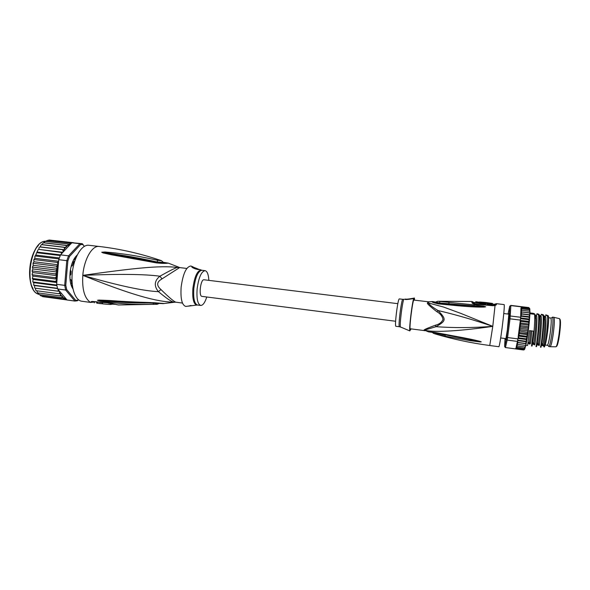 <?xml version="1.0" encoding="UTF-8"?>
<svg xmlns="http://www.w3.org/2000/svg" width="590" height="590" viewBox="0 0 590 590"><rect width="100%" height="100%" fill="white"/><g stroke="black" fill="none" stroke-linecap="round" stroke-linejoin="round"><path stroke-width="0.89" d="M507.828 326.558L507.879 326.1M507.525 328.844L507.784 326.447M553.309 333.431C554.452 324.146 554.652 318.77 553.899 317.309L552.491 317.125C553.295 318.268 553.118 323.644 551.938 333.262C550.743 341.558 549.688 345.991 548.781 346.566L550.197 346.736C551.126 345.865 552.159 341.433 553.309 333.431M545.182 345.017L547.343 345.298C548.176 344.759 549.143 340.644 550.241 332.952C551.34 324.043 551.517 319.057 550.78 317.995L548.619 317.737M505.704 339.103L505.733 338.616L500.689 337.959M508.941 314.396L508.934 314.02M432.197 332.384L433.753 333.49L445.258 336.241L469.898 340.629L480.312 341.957L481.241 341.861L479.884 341.33C475.57 340.187 468.438 338.586 452.81 335.791L434.837 332.413L428.281 331.794L424.874 330.304C435.059 332.738 463.239 330.68 492.775 326.358C472.856 327.878 453.946 327.988 436.04 326.676C446.335 320.768 446.534 319.308 438.023 310.532C455.62 314.64 473.873 319.913 492.775 326.358L489.752 345.519C470.768 342.989 452.405 339.073 434.638 333.756M489.752 345.519L498.889 346.721C499.479 345.829 500.571 339.442 502.156 327.546C503.875 313.762 504.553 306.114 504.192 304.61L496.345 303.666L496.419 304.698L495.04 305.613L492.775 326.358L461.159 313.519L443.555 307.043L428.207 302.899L428.576 301.807L431.961 301.571M473.748 302.427L472.037 301.49L471.919 302.515C472.162 303.393 473.283 303.953 475.282 304.189L492.82 305.716L495.04 305.613L493.852 305.406M438.333 303.88L438.724 303.385C434.314 302.582 432.5 302.006 433.267 301.66L432.197 301.556C431.327 301.969 433.377 302.744 438.333 303.88L456.572 305.627C471.425 307.007 478.018 307.198 484.25 307.073L485.71 306.8L483.571 306.136L474.404 304.912L438.09 301.261L472.037 301.49M494.258 304.418L493.565 304.182L493.609 305.178L494.538 305.015L494.14 305.332M474.072 303.577L471.919 302.515M493.609 305.178L492.952 305.384M483.166 304.403L475.304 303.82L474.559 303.489L474.655 302.493L479.434 303.083C480.961 304.079 483.063 304.315 485.747 303.776L485.983 302.803M489.464 303.548L489.353 304.411L487.259 304.197L487.377 302.773L487.37 303.341L489.464 303.548L489.464 302.987L490.386 303.194L490.386 303.651L492.48 303.88L492.37 304.735L490.275 304.506L490.283 304.034L489.427 303.835M485.85 303.371L487.266 303.614M486.322 303.415L486.433 302.582L487.377 302.773M492.48 303.88L492.48 303.422L486.44 302.582M490.275 304.506L490.386 303.651M487.259 304.197L487.37 303.341M486.359 303.526L486.462 302.685M475.761 301.741L475.658 302.552L475.761 301.741L479.545 302.235C481.093 303.208 483.195 303.437 485.858 302.928L485.747 303.776M483.608 302.626L483.195 302.309M485.858 302.928L485.961 302.53L479.545 301.984M479.427 302.825L479.537 301.992M427.639 302.884C426.275 302.965 429.38 305.93 436.961 311.786L438.023 310.532C433.163 307.656 429.889 305.111 428.207 302.899L427.639 302.884L428.075 301.748L413.819 300.081C412.506 300.797 408.995 329.471 410.301 328.778L424.439 330.614L424.313 330.179L436.04 326.676L435.309 325.238C426.651 328.453 422.986 330.098 424.313 330.179M436.961 311.786C440.347 313.651 442.367 316.225 443.016 319.522C441.586 322.524 439.019 324.426 435.309 325.238M413.819 300.081L413.693 298.562C407.55 299.632 404.615 299.823 404.895 299.145L405.411 299.093C406.65 299.337 409.652 298.983 414.431 298.038L414.512 300.096M410.352 328.785L409.799 330.909C408.973 328.578 412.012 303.297 413.693 298.562M409.799 330.909L400.654 327.052C399.01 328.674 402.535 299.514 404.01 299.292L404.106 299.278M410.515 328.807L410.588 330.009L410.079 329.714M410.891 328.851L410.588 330.009M414.431 298.038L413.885 300.03M399.275 298.894C397.771 299.049 394.349 326.889 395.905 326.285L399.423 326.735C397.933 327.354 401.37 299.484 402.8 299.322L399.275 298.894M437.566 301.291L435.892 301.977L439.336 302.965L439.956 301.711M474.404 304.912L474.205 305.886L439.336 302.965L439.093 303.319C435.088 302.515 434.07 302.161 436.047 302.257L435.73 302.087M439.093 303.319L456.889 304.875L439.093 303.319M485.71 306.8L456.889 304.875L456.572 305.627M484.25 307.073L485.6 306.785M435.995 302.235L433.267 301.66L435.929 302.205M469.898 340.629L469.92 339.81L481.13 341.846L445.052 334.81M452.81 335.791L452.958 336.3L479.884 341.33M434.837 332.413L457.184 337.089M435.073 332.738L452.928 336.293M435.981 334.095L435.649 333.033L445.103 335.113L445.258 336.241M435.619 332.863L431.983 332.244M429.225 331.905L435 332.716M508.838 314.079L507.393 329.677L505.896 338.815L505.549 339.634L505.483 338.579M509.767 306.136L510.866 305.591L510.025 318.821L520.373 320.105L520.646 317.265L510.313 315.997L509.31 316.483L509.767 306.136L508.005 314.057M505.018 338.52L504.634 346.603L506.345 339.272L509.31 316.483M508.484 314.116L508.742 313.607M506.685 337.156L507.584 337.561L507.179 340.091L517.482 341.426L517.909 338.889L507.584 337.561L510.025 318.821L509.067 318.843M522.054 308.909L521.125 308.703L522.025 307.84L521.228 307.648L521.951 307.117L529.06 307.973L529.783 308.681L529.156 308.695L529.835 309.802L522.054 308.909L521.036 310.067L520.97 308.01L521.899 306.911L510.866 305.591L509.871 306.298M525.107 348.093L524.016 349.155L524.761 349.074L523.75 349.737L524.377 349.649L523.588 349.966L516.457 349.029L515.867 348.535L516.656 348.808L515.985 347.923L516.899 348.218L516.25 346.669L517.179 347.274L516.516 345.666L517.496 345.991L516.796 344.567L517.843 344.383L517.179 342.569L518.212 342.48L517.482 341.426M516.309 349L505.394 347.54M520.646 317.265L520.712 315.79L521.641 316.306L520.83 316.793M520.97 308.01L520.69 316.026M529.717 316.786L520.705 315.687L521.826 314.05L520.852 313.659L529.864 314.809L529.031 314.927L529.761 316.424L529.673 317.044L528.869 317.191L521.641 316.306M520.852 313.659L521.951 312.044L520.977 311.83L529.923 312.892L529.142 312.914L529.864 313.755L529.842 314.75M520.896 313.297L520.992 311.476L522.025 310.318L521.036 310.067M529.031 314.927L521.826 314.05M529.142 312.914L521.951 312.044M529.968 312.257L529.982 311.439L529.201 311.188L529.909 311.889L529.923 312.892M529.201 311.188L522.025 310.318M529.208 309.772L529.96 311.373M529.945 309.765L521.125 308.703M529.156 308.695L522.025 307.84M529.783 308.681L521.228 307.648M519.023 330.938L528.043 332.413L527.025 333.542L527.696 334.714L518.654 333.564L519.775 332.62L518.994 331.263L520.159 329.817L519.37 328.261L520.52 326.978L519.702 325.569L520.852 324.161L520.004 322.929L518.278 336.079L519.384 335.334L518.654 333.564M527.696 334.714L526.627 336.263L527.312 337.237L518.278 336.079L518.197 336.698L518.278 336.108M527.312 337.237L526.221 338.844L526.922 339.611L517.968 338.454M526.922 339.611L525.808 341.241L526.538 341.78L517.622 340.629M526.538 341.78L525.41 343.417L526.162 343.719L517.179 342.554L516.198 346.964M526.162 343.719L525.919 344.707L525.026 345.32L525.823 345.408L526.051 344.361M525.919 344.707L525.506 346.426L524.658 346.927L525.469 346.883L525.675 346.065M525.432 346.935L524.318 348.211L525.166 347.938M528.869 317.191L529.584 318.681L529.488 319.404L528.655 319.662L529.37 321.122L529.252 321.926L528.397 322.302L529.105 323.711L528.979 324.581L528.102 325.06L528.824 325.975L528.67 327.31L527.77 327.893L528.493 328.733L528.323 330.076L527.408 330.732L528.072 332.089M527.025 333.542L519.775 332.62M518.197 336.698L518.19 338.033L518.986 337.915L518.241 336.44M528.397 322.302L521.154 321.403L520.056 322.582L520.373 320.105M521.154 321.403L520.424 321.004M520.085 322.302L520.004 322.929L529.053 324.043M526.221 338.844L518.986 337.915M518.19 338.033L517.909 338.889M506.345 339.272L507.179 340.091L505.409 347.569L504.634 346.603M516.457 349.029L515.726 348.041M517.246 342.311L517.548 341.802M525.41 343.417L518.212 342.48M525.026 345.32L517.843 344.383M524.658 346.927L517.496 345.991M524.318 348.211L517.179 347.274M524.016 349.155L516.899 348.218M523.75 349.737L516.656 348.808M525.808 341.241L517.696 340.194M529.319 321.476L520.343 320.363M528.655 319.662L520.52 318.659M529.54 319.043L520.587 317.944M528.102 325.06L520.852 324.161M528.751 326.705L519.702 325.569M527.77 327.893L520.52 326.978M528.426 329.397L519.37 328.261M527.408 330.732L520.159 329.817M526.627 336.263L519.384 335.334M525.793 345.239L527.607 345.475L529.518 330.629L533.478 331.13L531.509 345.983L532.069 346.057L532.475 344.014C533.485 338.394 534.946 323.844 534.732 316.808L534.57 314.315L529.864 313.74M543.552 315.407L543.766 318.18C544.032 325.23 542.616 339.28 541.524 344.966L541.023 347.23L540.462 347.156C541.62 343.859 544.017 321.314 542.992 315.34L543.552 315.407C544.024 315.178 543.501 314.831 541.974 314.382L541.413 314.315C540.801 314.455 541.325 314.795 542.992 315.34M539.053 314.861L539.238 317.486C539.496 324.375 538.028 338.977 536.996 344.494L536.546 346.64L535.978 346.573C537.07 343.151 539.437 320.886 538.493 314.795L539.053 314.861C539.459 314.566 538.958 314.227 537.549 313.843L536.989 313.777C536.472 313.983 536.966 314.322 538.493 314.795M548.339 316.026L548.56 316.756L548.221 315.731L545.853 314.854C545.374 315.067 545.912 315.407 547.468 315.879C548.258 321.985 545.898 342.495 544.541 346.264L543.914 346.832M543.39 345.003C543.729 353.771 548.412 308.769 544.187 316.978M538.958 344.427C539.157 353.167 543.832 308.216 539.754 316.439M534.533 343.852C534.599 352.569 539.275 307.67 535.329 315.893M530.115 343.277C530.211 345.578 530.801 341.463 531.892 330.931M541.096 316.565L539.194 316.365M534.57 314.315C535.086 314.087 534.606 313.755 533.131 313.305L529.953 312.921L529.901 314.109M542.284 344.855C542.291 346.455 542.542 345.939 543.036 343.306L543.036 343.306C543.921 338.498 545.108 326.322 544.821 320.178L544.821 320.163C544.688 317.088 544.297 315.739 543.641 316.115M537.851 344.28C537.837 345.858 538.058 345.364 538.515 342.82L538.515 342.805C539.371 338.026 540.565 325.651 540.3 319.514L540.3 319.492C540.182 316.417 539.791 315.126 539.135 315.613M533.426 343.712C533.389 345.261 533.581 344.796 534.009 342.325L534.009 342.311C534.82 337.561 536.037 324.972 535.794 318.851L535.794 318.829C535.683 315.746 535.3 314.514 534.643 315.119M529.016 343.137C528.95 344.663 529.119 344.228 529.51 341.831L530.764 330.791M547.468 315.879L548.221 315.731M548.56 316.756C549.202 321.425 546.606 341.92 544.843 346.05L544.216 347.053M395.625 321.255L201.942 296.372C198.579 296.409 200.489 279.623 203.838 279.749L397.837 303.673M73.433 262.535L74.915 260.596M74.488 261.429L74.856 260.765M72.371 287.972L72.924 288.805M76.427 255.765L77.165 255.101M73.971 259.268L75.247 259.644M71.117 284.83L72.4 285.803L71.42 285.678M72.135 283.325L71.678 282.912M73.669 259.814L74.746 259.357M73.603 242.719L49.339 240.042L72.386 242.741L71.53 243.058L60.534 254.851L68.573 255.831L69.487 256.495L80.594 244.533L79.864 243.714L71.987 242.792M77.187 255.057C73.322 258.693 70.94 264.659 70.026 272.941C69.546 279.881 70.512 285.184 72.931 288.849M78.463 299.735L77.496 300.753L74.901 301.062L75.756 300.413L66.655 289.52L65.652 290.029L64.686 285.354L65.778 285.25L67.857 260.913L66.788 260.662L68.573 255.831L79.864 243.714L81.759 243.663L72.386 242.741M66.346 299.137L67.083 300L74.901 301.062L65.652 290.029L57.643 288.975L66.346 299.137L63.425 297.766L61.943 295.878L60.158 295.9L60.733 293.709L58.83 293.731L59.575 292.736L59.642 291.32L57.695 291.158L58.528 290.007M78.123 300.133L75.756 300.413M81.759 243.663L82.438 243.781L84.259 246.406M80.594 244.533L82.947 244.584M67.857 260.913L69.487 256.495M64.686 285.354L66.788 260.662L58.727 259.674L56.647 284.306L64.686 285.354M66.655 289.52L65.778 285.25M82.438 243.781L84.311 246.377M60.534 254.851L58.727 259.674M56.647 284.306L57.643 288.975M61.603 253.73L60.977 252.395L62.953 252.291L63.123 250.868L62.57 249.681L64.465 249.769L64.281 247.357L66.065 247.453L66.087 245.469L67.791 245.573L71.088 243.744M56.839 282.064L55.622 281.445L57.075 279.203L55.431 277.743L57.016 275.655L55.497 273.915L57.201 272.027L55.821 270.036L57.628 268.384L56.404 266.179L58.292 264.792L57.23 262.417L58.543 261.923M38.151 292.95L39.183 294.602L61.648 297.626L62.083 296.541M61.648 297.626L63.233 297.618M66.677 299.72L64.996 299.654L64.907 298.865L63.27 298.879L63.425 297.766M44.228 296.844L67.046 299.963M39.707 294.675L40.725 295.811M40.894 295.863L63.27 298.879M41.558 295.951L42.709 296.645L64.996 299.654M49.339 240.042L47.384 240.477L71.324 243.198L47.812 240.44M47.384 240.477L45.415 241.399L69.583 244.149L45.769 241.347M69.583 244.149L69.834 243.109M67.946 244.046L67.894 245.396M75.513 258.921L74.79 257.963L73.101 260.942L73.33 262.985L72.371 265.618L71.272 265.95L70.394 270.028L71.132 271.356L70.874 274.372L69.9 275.781L70.085 279.8L71.132 280.029L71.648 282.581L71.058 284.653L72.245 287.485L72.614 287.183M62.953 252.291L38.829 249.393L60.977 252.395M38.166 249.651L36.683 252.69L60.232 255.544M60.512 254.895L37.347 252.092M36.683 252.69L35.385 256.023L58.978 258.907M59.31 257.933L36.042 255.094M35.385 256.023L34.803 256.657L34.921 258.339L34.05 259.15L34.309 259.585L57.23 262.417M58.594 261.259L34.921 258.339M34.309 259.585L33.778 260.197L34.021 261.776L33.195 262.786L33.475 263.317L56.404 266.179M58.292 264.792L34.021 261.776M33.475 263.317L32.988 263.885L33.357 265.338L32.59 266.533L32.893 267.145L55.821 270.036M57.628 268.384L33.357 265.338M32.893 267.145L32.457 267.646L32.929 268.952L57.201 272.027M32.929 268.952L32.236 270.308L32.575 270.994L55.497 273.915M32.575 270.994L32.184 271.415L32.76 272.558L32.155 274.062L32.848 276.083L32.443 278.716L33.188 279.461L32.789 281.187L32.959 282.108L33.778 282.632L33.718 285.25L34.596 285.545L34.648 287.92M57.016 275.655L32.76 272.558M57.075 279.203L32.848 276.083M32.531 274.8L55.431 277.743M56.795 282.529L33.188 279.461M32.76 278.48L55.622 281.445M56.876 285.656L33.778 282.632M33.254 281.976L56.765 285.051M57.532 288.569L34.596 285.545M34.006 285.213L57.459 288.304M34.994 288.149L57.695 291.158M35.629 288.23L35.621 290.051L36.204 290.715L58.83 293.731M36.809 290.796L37.613 292.876L60.158 295.9M45.415 241.399L43.476 242.8L66.087 245.469M67.791 245.573L43.867 242.748M43.476 242.8L41.595 244.666L64.281 247.357M66.065 247.453L42.067 244.607M41.595 244.666L40.843 245.219L40.4 246.9L39.818 246.959L62.57 249.681M64.465 249.769L40.4 246.9M39.818 246.959L39.102 247.549L38.829 249.393M94.393 302.036L90.617 302.427L89.614 302.198L89.363 301.512C84.223 297.205 82.04 288.488 82.806 275.353C133.62 268.17 160.229 265.33 177.288 267.432L180.437 267.676L177.288 267.432C174.876 268.133 169.079 271.061 159.89 276.216C144.985 274.144 119.291 273.856 82.806 275.353C131.282 294.816 156.719 301.955 173.939 302.176L176.085 302.22L173.939 302.176C171.609 301.844 166.439 298.334 158.43 291.652L160.989 289.579C169.042 297.441 173.984 301.638 175.813 302.169M178.32 267.041L179.773 267.558M179.124 267.904L162.007 278.886C159.248 280.493 157.818 282.138 157.714 283.827C157.478 285.479 158.577 287.396 160.989 289.579M208.86 280.346C208.491 274.431 207.23 271.194 205.077 270.655C201.338 271.422 198.697 277.47 197.134 288.812C196.463 298.695 197.65 304.241 200.696 305.45C202.916 305.458 204.944 302.641 206.766 296.999M199.383 269.483L195.342 268.907M192.119 266.673L199.265 269.49C197.871 270.087 190.533 267.314 192.023 266.687L192.119 266.673M191.035 305.473L188.158 306.166L195.747 305.192M105.396 304.116L107.535 304.293M112.248 303.496L112.181 304.226L110.19 304.499L102.704 303.865M115.883 304.366L112.189 304.123M102.564 303.791L98.633 303.437M98.058 303.349L97.446 303.297M188.062 306.136L185.784 306.424C181.949 305.2 180.4 298.739 181.145 287.042C183.018 273.649 186.256 266.636 190.88 266.009L191.765 266.363M185.784 306.424L186.735 306.306M112.491 303.518L110.396 303.371M110.005 303.341L108.265 303.105M102.579 302.692L102.594 303.784M101.9 302.641L101.805 303.71M100.145 302.478L100.049 303.511M97.778 302.242L97.689 303.26M96.731 302.132L96.642 303.135M94.407 301.874L94.319 302.862M162.007 278.886L159.89 276.216C154.3 280.825 153.813 285.966 158.43 291.652C143.444 291.025 118.236 285.59 82.806 275.353C84.009 259.703 91.826 245.875 98.655 246.428L99.216 246.465C120.146 248.914 140.899 253.663 161.498 260.699L160.524 260.367M163.659 262.639L165.62 262.978C165.827 263.022 158.599 263.007 156.741 262.358L155.568 262.108M164.485 262.978L163.791 262.793M168.416 263.169L168.312 263.133C165.384 263.531 161.38 263.442 156.313 262.875L111.274 254.74L103.095 252.926L101.746 252.277L103.53 252.594L101.922 252.225L114.807 254.084C121.791 255.359 130.434 256.134 157.08 261.975L163.555 262.454M101.746 252.277L104.784 252.557L105.013 251.989L115.33 252.955C122.418 254.039 131.135 254.415 157.751 260.315L156.94 262.403M155.104 262.631L155.539 262.1L139.247 258.877L103.53 252.594L103.095 252.926M157.383 304.16L153.592 304.352C124.955 304.742 117.137 302.899 110.278 302.456L100.639 301.158L97.483 300.317L98.906 300.067L119.564 301.711M154.838 302.965L153.216 302.98C124.556 303.179 116.746 301.756 109.947 301.468L97.483 300.273M100.499 300.671L97.483 300.317M92.077 301.608L91.539 301.586M156.313 262.875L156.741 262.358M160.303 260.264L158.452 259.674M157.751 260.315L161.498 260.699L164.035 262.978M101.753 252.218L105.013 251.989M98.906 300.067L107.048 300.391C113.442 300.635 121.562 301.711 151.342 302.582L152.854 302.906M152.574 302.596L164.263 303.511M100.639 301.158L100.507 300.671M153.592 304.352L153.208 302.906M91.45 301.586L109.718 302.98L118.376 304.978L155.944 304.293C156.793 304.462 157.869 304.152 159.175 303.356M90.617 302.427L81.833 301.247C75.151 300.524 70.586 287.227 72.356 272.263C74.03 257.292 81.567 244.902 88.301 245.219L99.216 246.465M556.776 346.16C557.668 344.936 558.605 340.924 559.578 334.124C560.566 326.174 560.751 321.299 560.131 319.5M559.416 318.659L559.519 318.681C560.294 320.09 560.131 325.23 559.04 334.102C557.941 341.735 556.916 345.969 555.979 346.802L555.876 346.795M496.419 304.698L494.538 305.015L494.324 304.381M474.655 302.493L473.763 302.456L473.689 303.164L474.559 303.489M493.845 305.406L474.124 303.599M490.386 303.194L490.283 304.034M479.434 303.083L479.545 302.235M449.197 302.368L448.533 304.101M508.75 314.146L503.764 313.533M523.588 349.966L516.39 349.022M529.06 307.973L529.518 308.231M520.749 315.326L520.867 313.718M520.992 311.476L521.029 310.355M528.013 332.59L527.762 334.375M527.63 335.26L527.372 336.956M527.239 337.812L526.981 339.39M526.841 340.201L526.582 341.632M526.442 342.399L526.199 343.653M528.382 329.862L528.139 331.691M528.721 327.118L528.5 328.955M529.031 324.411L528.824 326.211M529.304 321.786L529.127 323.512M529.532 319.286L529.385 320.916M529.724 316.963L529.606 318.453M529.857 314.854L529.776 316.174M518.699 333.343L518.994 331.263M518.322 335.902L518.617 333.911M519.067 330.688L519.348 328.556M519.421 327.974L519.687 325.835M519.753 325.252L519.997 323.15M516.257 346.773L516.471 345.976M516.538 345.711L516.796 344.567M516.862 344.236L517.135 342.908M61.611 253.589L62.23 252.395M58.086 263.501L58.469 261.99M57.333 267.189L57.621 265.625M56.817 270.95L57.001 269.365M56.552 274.726L56.633 273.141M56.537 278.428L56.515 276.88M56.78 282.005L56.647 280.516M58.934 291.283L58.506 290.147M60.106 293.768L59.575 292.736M61.552 295.922L60.792 294.882M66.323 246.768L67.673 245.565M64.723 248.574L65.674 247.446M63.123 250.868L63.845 249.769M72.541 286.74L71.825 286.644M70.689 279.682L70.062 279.601M71.272 265.943L71.862 266.016M74.414 258.531L75.218 258.627M38.689 294.285C23.017 290.258 29.861 240.108 45.88 241.258C30.031 240.395 23.276 290.029 38.689 294.277M38.416 245.44C29.662 253.973 26.624 278.119 32.981 288.554M175.083 302.176L163.224 303.621L116.141 301.505M163.474 262.329L168.312 263.133L179.176 267.344M94.4 301.947L89.614 302.198M197.193 305.008L196.669 305.037C193.52 303.99 192.259 298.488 192.878 288.532L192.901 288.281C194.501 276.732 197.23 270.655 201.079 270.058L201.573 270.213M200.696 305.45L197.473 305.03C194.427 303.85 193.21 298.385 193.83 288.643L193.852 288.392C195.408 277.071 198.078 271.024 201.854 270.264L199.486 269.423M110.293 303.371L110.19 304.499M117.196 304.706L110.286 303.223M116.68 304.647L118.9 305.001M109.718 302.98L92.217 301.446M92.674 301.667L91.207 301.593M550.197 346.736L555.979 346.802C557.329 346.168 558.524 341.942 559.556 334.132C560.773 325.112 560.766 319.964 559.519 318.681L553.899 317.309M550.942 318.135L552.041 317.582M547.535 345.202L548.464 346.013M494.545 304.241L496.345 303.666M493.565 304.182L492.458 304.056M424.439 330.614L424.955 330.717M428.075 301.748L428.598 301.778M399.423 326.735L400.492 326.993M402.882 299.3L403.656 299.337M435.037 332.731L428.48 331.86M534.688 315.82L536.627 316.056M543.707 316.919L545.595 317.147M528.404 343.056L530.395 343.314M532.822 343.631L534.865 343.896M537.254 344.206L539.341 344.479M541.686 344.781L542.793 344.921M510.756 305.391L528.824 307.567M527.954 332.826L527.755 334.206M527.563 335.518L527.364 336.809M527.158 338.085L526.959 339.272M526.745 340.504L526.553 341.551M526.332 342.724L526.155 343.601M525.506 346.426L525.365 346.957M528.139 331.499L528.323 330.076M528.493 328.733L528.67 327.31M528.824 325.975L528.979 324.581M529.119 323.254L529.252 321.926M529.378 320.628L529.488 319.404M529.591 318.143L529.673 317.044M529.754 315.842L529.805 314.898M529.864 313.755L529.886 312.958M529.909 311.889L529.901 311.343M529.673 308.71L529.761 309.175M529.835 309.802L529.879 310.355M541.524 344.966L543.036 343.306C542.453 347.023 543.043 345.393 543.316 344.995M543.766 318.18L544.821 320.163M536.996 344.494L538.515 342.82M539.238 317.486L540.3 319.492M532.475 344.014L534.009 342.325C533.729 344.545 533.876 345.054 534.459 343.845M534.732 316.808L535.794 318.829M527.976 343.528L529.51 341.831C529.326 344.147 529.503 344.626 530.049 343.269M548.523 316.616L547.852 315.834M544.821 320.178C544.268 314.16 544.644 316.771 544.105 316.963M538.515 342.805C538.279 345.253 538.397 345.792 538.884 344.42M540.3 319.514C540.115 315.665 539.902 314.64 539.666 316.424M535.794 318.851C535.366 312.766 535.587 316.041 535.248 315.886M34.935 256.252L35.076 255.861M33.873 259.814L33.991 259.379M33.055 263.531L33.143 263.059M32.494 267.336L32.546 266.85M32.221 270.677L32.199 271.149M32.162 274.461L32.17 274.911M32.384 278.148L32.421 278.546M72.482 286.364L71.656 286.261M70.866 279.616L70.055 279.505M71.265 265.979L71.973 266.068M74.266 258.774L75.461 258.921M205.077 270.655L201.854 270.264M192.023 266.687L191.986 267.078M197.473 305.03L194.906 305.259M105.455 304.116L102.557 303.85M106.901 304.241L109.806 304.469M100.883 303.68L98.501 303.422M192.93 266.828L190.88 266.009M101.465 302.596L102.69 302.722M182.472 303.061L176.085 302.22M180.437 267.676L186.831 268.45"/></g></svg>
